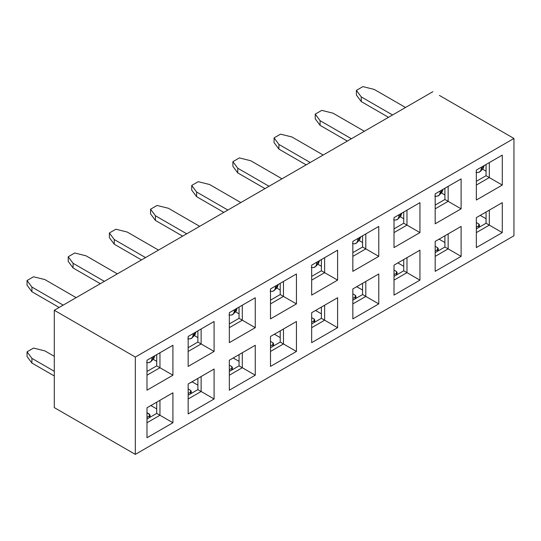 <?xml version="1.0" encoding="UTF-8"?>
<svg xmlns="http://www.w3.org/2000/svg" width="541" height="541" viewBox="0 0 541 541"><rect width="100%" height="100%" fill="white"/><g stroke="black" fill="none" stroke-linecap="round" stroke-linejoin="round"><path stroke-width="0.81" d="M321.395 270.777L321.395 259.552L321.395 270.777L311.67 276.397L321.395 270.777L324.634 272.65L321.395 270.777M311.67 280.137L324.634 272.65L324.634 257.678L311.67 265.164L337.604 250.192L337.604 280.137L311.67 295.109L311.67 265.164L324.634 257.678L324.634 272.65L311.67 280.137M439.393 95.412L513.95 138.462L513.95 235.781L135.324 454.379L54.283 407.596L135.324 454.379L513.95 235.781L513.95 138.462L439.393 95.412M432.908 91.672L54.283 310.27L135.324 357.06L513.95 138.462L135.324 357.06L135.324 454.379L135.324 357.06L54.283 310.27L54.283 407.596L54.283 310.27L432.908 91.672M337.604 297.733L337.604 327.677L311.67 342.649L311.67 312.705L337.604 297.733L324.634 305.219L311.67 312.705L311.67 342.649L337.604 327.677L324.634 320.191L311.67 327.677L324.634 320.191L321.395 318.318L321.395 307.092L321.395 318.318L311.67 323.931L321.395 318.318L337.604 327.677L337.604 297.733L324.634 305.219L337.604 297.733M146.99 360.238L172.924 345.266L172.924 375.211L146.99 390.189L146.99 360.238L172.924 345.266L146.99 360.238L146.99 390.189L172.924 375.211L172.924 345.266L159.96 352.752L159.96 367.724L172.924 375.211L159.96 367.724L146.99 375.211L159.96 367.724L156.714 365.858L156.714 354.625L156.714 365.858L146.99 371.471L156.714 365.858L159.96 367.724L159.96 352.752L146.99 360.238M188.16 336.475L214.094 321.503L214.094 351.447L188.16 366.419L188.16 336.475L214.094 321.503L188.16 336.475L188.16 366.419L214.094 351.447L214.094 321.503L201.13 328.989L201.13 343.961L214.094 351.447L201.13 343.961L188.16 351.447L201.13 343.961L197.884 342.088L197.884 330.855L197.884 342.088L188.16 347.701L197.884 342.088L201.13 343.961L201.13 328.989L188.16 336.475M229.33 312.705L255.264 297.733L255.264 327.677L229.33 342.649L229.33 312.705L255.264 297.733L229.33 312.705L229.33 342.649L255.264 327.677L255.264 297.733L242.3 305.219L242.3 320.191L255.264 327.677L242.3 320.191L229.33 327.677L242.3 320.191L239.054 318.318L239.054 307.092L239.054 318.318L229.33 323.931L239.054 318.318L242.3 320.191L242.3 305.219L229.33 312.705M270.5 288.935L296.434 273.962L296.434 303.907L270.5 318.879L270.5 288.935L296.434 273.962L270.5 288.935L270.5 318.879L296.434 303.907L296.434 273.962L283.464 281.448L283.464 296.421L296.434 303.907L283.464 296.421L270.5 303.907L283.464 296.421L280.224 294.547L280.224 283.322L280.224 294.547L270.5 300.167L280.224 294.547L283.464 296.421L283.464 281.448L270.5 288.935M146.99 407.779L172.924 392.807L172.924 422.751L146.99 437.723L146.99 407.779L172.924 392.807L146.99 407.779L146.99 437.723L172.924 422.751L172.924 392.807L159.96 400.293L159.96 415.265L172.924 422.751L159.96 415.265L146.99 422.751L159.96 415.265L156.714 413.392L156.714 402.166L156.714 413.392L146.99 419.011L156.714 413.392L159.96 415.265L159.96 400.293L146.99 407.779M188.16 384.009L214.094 369.036L214.094 398.981L188.16 413.953L188.16 384.009L214.094 369.036L188.16 384.009L188.16 413.953L214.094 398.981L214.094 369.036L201.13 376.522L201.13 391.495L214.094 398.981L201.13 391.495L188.16 398.981L201.13 391.495L197.884 389.628L197.884 378.396L197.884 389.628L188.16 395.241L197.884 389.628L201.13 391.495L201.13 376.522L188.16 384.009M229.33 360.238L255.264 345.266L255.264 375.217L229.33 390.189L229.33 360.238L255.264 345.266L229.33 360.238L229.33 390.189L255.264 375.217L255.264 345.266L242.3 352.752L242.3 367.731L255.264 375.217L242.3 367.731L229.33 375.217L242.3 367.731L239.054 365.858L239.054 354.625L239.054 365.858L229.33 371.471L239.054 365.858L242.3 367.731L242.3 352.752L229.33 360.238M270.5 336.475L296.434 321.503L296.434 351.447L270.5 366.419L270.5 336.475L296.434 321.503L270.5 336.475L270.5 366.419L296.434 351.447L296.434 321.503L283.464 328.989L283.464 343.961L296.434 351.447L283.464 343.961L270.5 351.447L283.464 343.961L280.224 342.088L280.224 330.855L280.224 342.088L270.5 347.701L280.224 342.088L283.464 343.961L283.464 328.989L270.5 336.475M352.84 241.394L378.774 226.422L378.774 256.366L352.84 271.345L352.84 241.394L378.774 226.422L352.84 241.394L352.84 271.345L378.774 256.366L378.774 226.422L365.804 233.908L365.804 248.88L378.774 256.366L365.804 248.88L352.84 256.366L365.804 248.88L362.565 247.014L362.565 235.781L362.565 247.014L352.84 252.627L362.565 247.014L365.804 248.88L365.804 233.908L352.84 241.394M394.01 217.631L419.944 202.652L419.944 232.603L394.01 247.575L394.01 217.631L419.944 202.652L394.01 217.631L394.01 247.575L419.944 232.603L419.944 202.652L406.974 210.145L406.974 225.117L419.944 232.603L406.974 225.117L394.01 232.603L406.974 225.117L403.735 223.244L403.735 212.011L403.735 223.244L394.01 228.857L403.735 223.244L406.974 225.117L406.974 210.145L394.01 217.631M435.18 193.861L461.108 178.888L461.108 208.833L435.18 223.805L435.18 193.861L461.108 178.888L435.18 193.861L435.18 223.805L461.108 208.833L461.108 178.888L448.144 186.375L448.144 201.347L461.108 208.833L448.144 201.347L435.18 208.833L448.144 201.347L444.905 199.473L444.905 188.241L444.905 199.473L435.18 205.086L444.905 199.473L448.144 201.347L448.144 186.375L435.18 193.861M476.344 170.09L502.278 155.118L502.278 185.063L476.344 200.035L476.344 170.09L502.278 155.118L476.344 170.09L476.344 200.035L502.278 185.063L502.278 155.118L489.314 162.604L489.314 177.576L502.278 185.063L489.314 177.576L476.344 185.063L489.314 177.576L486.068 175.703L486.068 164.478L486.068 175.703L476.344 181.323L486.068 175.703L489.314 177.576L489.314 162.604L476.344 170.09M352.84 288.935L378.774 273.962L378.774 303.907L352.84 318.879L352.84 288.935L378.774 273.962L352.84 288.935L352.84 318.879L378.774 303.907L378.774 273.962L365.804 281.448L365.804 296.421L378.774 303.907L365.804 296.421L352.84 303.907L365.804 296.421L362.565 294.547L362.565 283.322L362.565 294.547L352.84 300.167L362.565 294.547L365.804 296.421L365.804 281.448L352.84 288.935M394.01 265.164L419.944 250.192L419.944 280.137L394.01 295.109L394.01 265.164L419.944 250.192L394.01 265.164L394.01 295.109L419.944 280.137L419.944 250.192L406.974 257.678L406.974 272.65L419.944 280.137L406.974 272.65L394.01 280.137L406.974 272.65L403.735 270.784L403.735 259.552L403.735 270.784L394.01 276.397L403.735 270.784L406.974 272.65L406.974 257.678L394.01 265.164M435.18 241.394L461.108 226.422L461.108 256.373L435.18 271.345L435.18 241.394L461.108 226.422L435.18 241.394L435.18 271.345L461.108 256.373L461.108 226.422L448.144 233.908L448.144 248.887L461.108 256.373L448.144 248.887L435.18 256.373L448.144 248.887L444.905 247.014L444.905 235.781L444.905 247.014L435.18 252.627L444.905 247.014L448.144 248.887L448.144 233.908L435.18 241.394M476.344 217.631L502.278 202.659L502.278 232.603L476.344 247.575L476.344 217.631L502.278 202.659L476.344 217.631L476.344 247.575L502.278 232.603L502.278 202.659L489.314 210.145L489.314 225.117L502.278 232.603L489.314 225.117L476.344 232.603L489.314 225.117L486.068 223.244L486.068 212.011L486.068 223.244L476.344 228.857L486.068 223.244L489.314 225.117L489.314 210.145L476.344 217.631M337.604 280.137L324.634 272.65L337.604 280.137L337.604 250.192L311.67 265.164L311.67 295.109L337.604 280.137M324.634 305.219L324.634 320.191L324.634 305.219M317.844 264.238L321.395 266.287L317.844 264.238M321.395 313.827L315.768 310.575L321.395 313.827M362.565 290.057L356.938 286.811L362.565 290.057M403.735 266.287L398.102 263.041L403.735 266.287M444.905 242.524L439.272 239.271L444.905 242.524M486.068 218.753L480.442 215.501L486.068 218.753M482.525 169.164L486.068 171.213L482.525 169.164M441.355 192.934L444.905 194.983L441.355 192.934M400.184 216.704L403.735 218.753L400.184 216.704M359.014 240.468L362.565 242.517L359.014 240.468M276.674 288.008L280.224 290.057L276.674 288.008M235.504 311.778L239.054 313.827L235.504 311.778M194.341 335.548L197.884 337.598L194.341 335.548M153.171 359.319L156.714 361.361L153.171 359.319M156.714 408.901L151.088 405.655L156.714 408.901M197.884 385.131L192.258 381.885L197.884 385.131M239.054 361.368L233.428 358.115L239.054 361.368M280.224 337.598L274.598 334.345L280.224 337.598M361.266 96.913L392.55 114.969L361.266 96.913L356.404 90.361L361.266 96.913L361.266 101.593L361.266 96.913M405.513 107.483L374.237 89.427L362.889 86.621L356.404 90.361L362.889 86.621L374.237 89.427L405.513 107.483M320.096 120.684L351.38 138.739L320.096 120.684L315.234 114.131L320.096 120.684L320.096 125.356L320.096 120.684M364.343 131.253L333.067 113.197L321.719 110.384L315.234 114.131L321.719 110.384L333.067 113.197L364.343 131.253M278.926 144.447L310.209 162.51L278.926 144.447L274.064 137.901L278.926 144.447L278.926 149.127L278.926 144.447M323.18 155.024L291.897 136.961L280.549 134.154L274.064 137.901L280.549 134.154L291.897 136.961L323.18 155.024M237.756 168.217L269.039 186.28L237.756 168.217L232.894 161.671L237.756 168.217L237.756 172.897L237.756 168.217M282.01 178.794L250.726 160.731L239.379 157.925L232.894 161.671L239.379 157.925L250.726 160.731L282.01 178.794M196.593 191.987L227.869 210.05L196.593 191.987L191.73 185.435L196.593 191.987L196.593 196.667L196.593 191.987M240.84 202.564L209.556 184.501L198.209 181.695L191.73 185.435L191.73 190.114L196.593 196.667L223.818 212.39L196.593 196.667L191.73 190.114L191.73 185.435L198.209 181.695L209.556 184.501L240.84 202.564M155.423 215.758L186.706 233.813L155.423 215.758L150.56 209.205L155.423 215.758L155.423 220.437L155.423 215.758M199.67 226.327L168.386 208.271L157.039 205.465L150.56 209.205L157.039 205.465L168.386 208.271L199.67 226.327M114.252 239.528L145.536 257.584L114.252 239.528L109.39 232.975L114.252 239.528L114.252 244.201L114.252 239.528M158.499 250.098L127.216 232.042L115.869 229.228L109.39 232.975L115.869 229.228L127.216 232.042L158.499 250.098M73.082 263.291L104.366 281.354L73.082 263.291L68.22 256.745L73.082 263.291L73.082 267.971L73.082 263.291M117.329 273.868L86.046 255.805L74.705 252.999L68.22 256.745L74.705 252.999L86.046 255.805L117.329 273.868M31.912 287.061L63.196 305.124L31.912 287.061L27.05 280.515L31.912 287.061L31.912 291.741L31.912 287.061M76.159 297.638L44.876 279.575L33.535 276.769L27.05 280.515L33.535 276.769L44.876 279.575L76.159 297.638M54.283 375.961L31.912 363.052L27.05 356.499L31.912 363.052L31.912 358.372L27.05 351.819L27.05 356.499L27.05 351.819L33.535 348.079L44.876 350.886L54.283 356.309L44.876 350.886L33.535 348.079L27.05 351.819L31.912 358.372L31.912 363.052L54.283 375.961M356.404 95.04L356.404 90.361L356.404 95.04L361.266 101.593L388.499 117.309L361.266 101.593L356.404 95.04M315.234 118.81L315.234 114.131L315.234 118.81L320.096 125.356L347.329 141.079L320.096 125.356L315.234 118.81M274.064 142.581L274.064 137.901L274.064 142.581L278.926 149.127L306.159 164.849L278.926 149.127L274.064 142.581M232.894 166.344L232.894 161.671L232.894 166.344L237.756 172.897L264.989 188.62L237.756 172.897L232.894 166.344M150.56 213.884L150.56 209.205L150.56 213.884L155.423 220.437L182.648 236.153L155.423 220.437L150.56 213.884M109.39 237.655L109.39 232.975L109.39 237.655L114.252 244.201L141.478 259.923L114.252 244.201L109.39 237.655M68.22 261.425L68.22 256.745L68.22 261.425L73.082 267.971L100.315 283.694L73.082 267.971L68.22 261.425M27.05 285.188L27.05 280.515L27.05 285.188L31.912 291.741L59.145 307.464L31.912 291.741L27.05 285.188M146.99 412.682L150.067 415.001L149.39 415.941L149.39 417.625L149.39 415.941L146.99 417.327L149.39 415.941L149.39 414.068L146.99 412.682M188.16 388.911L190.56 390.298L191.23 391.238L190.56 392.171L190.56 393.855L190.56 392.171L188.16 393.557L190.56 392.171L190.56 390.298L188.16 388.911M229.33 365.141L231.731 366.528L232.4 367.467L231.731 368.401L231.731 370.085L231.731 368.401L229.33 369.787L231.731 368.401L231.731 366.528L229.33 365.141M270.5 341.378L272.901 342.764L273.57 343.697L272.901 344.631L272.901 346.314L272.901 344.631L270.5 346.017L272.901 344.631L272.901 342.764L270.5 341.378M311.67 317.608L314.071 318.994L314.74 319.927L314.071 320.86L314.071 322.551L314.071 320.86L311.67 322.247L314.071 320.86L314.071 318.994L311.67 317.608M352.84 293.837L355.241 295.224L355.91 296.157L355.241 297.097L355.241 298.781L355.241 297.097L352.84 298.483L355.241 297.097L355.241 295.224L352.84 293.837M394.01 270.067L396.411 271.454L397.08 272.387L396.411 273.327L396.411 275.011L396.411 273.327L394.01 274.713L396.411 273.327L396.411 271.454L394.01 270.067M435.18 246.297L437.574 247.683L438.251 248.623L437.574 249.557L437.574 251.24L437.574 249.557L435.18 250.943L437.574 249.557L437.574 247.683L435.18 246.297M476.344 222.534L478.744 223.913L479.421 224.853L478.744 225.786L478.744 227.47L478.744 225.786L476.344 227.173L478.744 225.786L478.744 223.913L476.344 222.534M318.521 263.528L319.379 260.715L318.439 263.616L315.694 266.483M311.318 267.443C314.544 267.957 316.309 266.828 316.627 264.062L316.627 262.304L316.627 264.062L315.761 266.409L313.672 267.538M319.379 261.188L316.627 264.062L319.379 261.188M477.98 216.684L480.766 215.075L477.987 216.684M436.817 240.454L439.596 238.845L436.817 240.447M398.433 262.615L395.647 264.218L398.426 262.615M354.477 287.988L357.256 286.385L354.477 287.988M313.307 311.758L316.086 310.155L313.307 311.758M272.137 335.528L274.916 333.919L272.137 335.528M230.966 359.298L233.753 357.689L230.973 359.298M189.796 383.069L192.244 381.899L189.803 383.062M148.626 406.832L151.412 405.229L148.633 406.832M483.194 168.454L484.06 165.641L483.12 168.542L480.374 171.409M475.999 172.369C479.218 172.877 480.99 171.754 481.301 168.988L481.301 167.23L481.301 168.988L480.435 171.335L478.345 172.457M442.024 192.224L442.89 189.404L440.09 193.34M434.829 196.14C438.048 196.647 439.819 195.524 440.131 192.758L440.131 191L440.131 192.758L439.265 195.105L437.182 196.227M400.861 215.994L401.72 213.174L400.78 216.082L398.034 218.943M393.659 219.903C396.878 220.417 398.649 219.294 398.96 216.528L398.96 214.77L398.96 216.528L398.095 218.875L396.012 219.998M359.691 239.758L360.549 236.944L359.609 239.846L356.864 242.713M352.489 243.673C355.714 244.187 357.479 243.058 357.79 240.299L357.79 238.534L357.79 240.299L356.925 242.645L354.842 243.768M277.35 287.298L278.209 284.485L275.41 288.414M270.148 291.214C273.374 291.727 275.139 290.598 275.457 287.832L275.457 286.074L275.457 287.832L274.591 290.179L272.502 291.301M236.18 311.068L237.039 308.248L234.239 312.184M228.985 314.984C232.204 315.491 233.969 314.368 234.287 311.602L234.287 309.844L234.287 311.602L233.421 313.949L231.332 315.072M195.01 334.838L195.869 332.018L193.076 335.954M187.815 338.747C191.034 339.261 192.799 338.139 193.117 335.373L193.117 333.614L193.117 335.373L192.251 337.719L190.161 338.842M153.84 358.602L154.706 355.789L153.766 358.697L151.02 361.557M146.645 362.517C149.864 363.031 151.636 361.902 151.947 359.143L151.947 357.378L151.947 359.143L151.081 361.489L148.991 362.612M360.549 237.425L357.79 240.299L360.549 237.425M401.72 213.654L398.96 216.528L401.72 213.654M442.89 189.884L440.131 192.758L442.89 189.884M484.06 166.114L481.301 168.988L484.06 166.114M154.706 356.269L151.947 359.143L154.706 356.269M195.869 332.499L193.117 335.373L195.869 332.499M237.039 308.728L234.287 311.602L237.039 308.728M278.209 284.958L275.457 287.832L278.209 284.958M54.283 371.282L31.912 358.372L54.283 371.282M150.067 417.233L150.067 415.001M191.23 393.469L191.23 391.238M232.4 369.699L232.4 367.467M273.57 345.929L273.57 343.697M314.74 322.159L314.74 319.927M355.91 298.389L355.91 296.157M397.08 274.625L397.08 272.387M438.251 250.855L438.251 248.623M479.421 227.085L479.421 224.853M480.374 215.575L480.956 214.966M439.204 239.345L439.786 238.737M398.034 263.115L398.616 262.507M356.864 286.886L357.452 286.27M315.694 310.649L316.282 310.04M274.524 334.419L275.112 333.811M233.354 358.189L233.942 357.581M192.19 381.96L192.772 381.351M151.02 405.73L151.602 405.114M439.204 195.173L441.95 192.312M192.19 337.787L194.936 334.926M233.354 314.017L236.106 311.156M274.524 290.253L277.276 287.386"/></g></svg>
